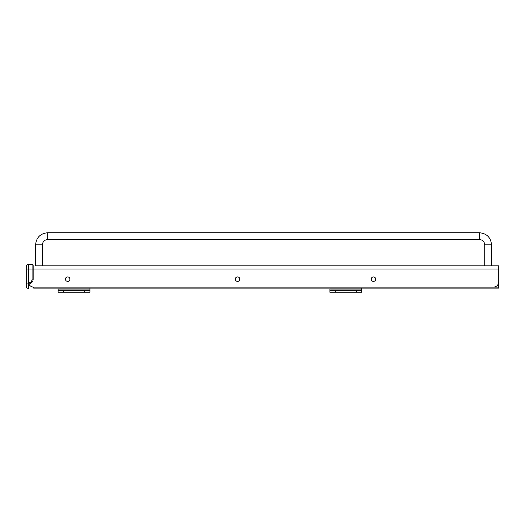 <?xml version="1.0" encoding="UTF-8"?>
<svg xmlns="http://www.w3.org/2000/svg" width="525" height="525" viewBox="0 0 525 525"><rect width="100%" height="100%" fill="white"/><g stroke="black" fill="none" stroke-linecap="round" stroke-linejoin="round"><path stroke-width="0.79" d="M89.959 288.094L89.959 289.072L58.104 289.072L58.104 290.666L89.959 290.666L89.959 292.261L58.104 292.261L58.104 290.666M361.777 288.094L361.777 289.072L329.923 289.072L329.923 290.666L361.777 290.666L361.777 292.261L329.923 292.261L329.923 290.666M67.659 281.374A2.231 2.231 0 0 1 65.73 278.027A2.231 2.231 0 0 1 69.589 278.027A2.231 2.231 0 0 1 67.659 281.374M237.549 281.374A2.231 2.231 0 0 1 235.613 278.027A2.231 2.231 0 0 1 239.479 278.027A2.231 2.231 0 0 1 237.549 281.374M373.459 281.374A2.231 2.231 0 0 1 371.529 278.027A2.231 2.231 0 0 1 375.388 278.027A2.231 2.231 0 0 1 373.459 281.374M28.809 283.9A5.309 5.309 0 0 0 33.685 287.103L493.441 287.103A5.309 5.309 0 0 0 498.75 281.794L498.75 265.867L35.273 265.867M32.091 264.593L32.091 269.056L33.154 269.056L33.154 279.142A4.777 4.777 0 0 1 28.376 283.92L28.376 264.593L32.091 264.593A1.063 1.063 0 0 1 33.154 265.657L33.154 269.056L498.75 269.056L498.75 270.191M484.417 265.867L42.709 265.867M491.531 265.867L491.531 244.847C490.809 237.49 486.78 233.461 479.423 232.739L47.696 232.739C40.346 233.461 36.31 237.49 35.595 244.847L35.595 265.867M26.25 283.92L26.25 286.256A2.126 2.126 0 0 0 28.376 288.376L28.376 283.92L26.25 283.92L26.25 266.72L26.25 269.056L32.091 269.056L32.091 279.142L33.154 279.142M28.376 284.025L28.862 284.025M28.376 285.088L29.518 285.088M28.376 264.593A2.126 2.126 0 0 0 26.25 266.72M26.25 286.256A2.126 2.126 0 0 0 28.376 288.376A2.126 2.126 0 0 1 26.25 286.256M498.75 272.455L498.75 288.094L33.685 288.094L33.685 287.162L498.75 287.162M33.685 287.162L498.75 287.103M89.959 289.072L89.959 290.666M361.777 289.072L361.777 290.666M35.595 244.847L42.387 244.847L42.387 265.867M491.531 244.847L484.733 244.847L484.733 265.867M47.696 232.739L47.696 239.538C44.474 239.853 42.702 241.618 42.387 244.847M479.423 232.739L479.423 239.538L47.696 239.538M32.091 279.142A3.714 3.714 0 0 1 28.376 282.857M496.893 285.83L498.75 285.83M63.413 290.666L63.413 292.261M84.65 292.261L84.65 290.666M335.232 290.666L335.232 292.261M356.468 292.261L356.468 290.666M479.423 239.538C482.652 239.853 484.417 241.618 484.733 244.847M67.285 281.341L68.033 281.341M237.175 281.341L237.923 281.341M373.085 281.341L373.833 281.341M67.285 276.944L68.033 276.944M237.175 276.944L237.923 276.944M373.085 276.944L373.833 276.944"/></g></svg>
